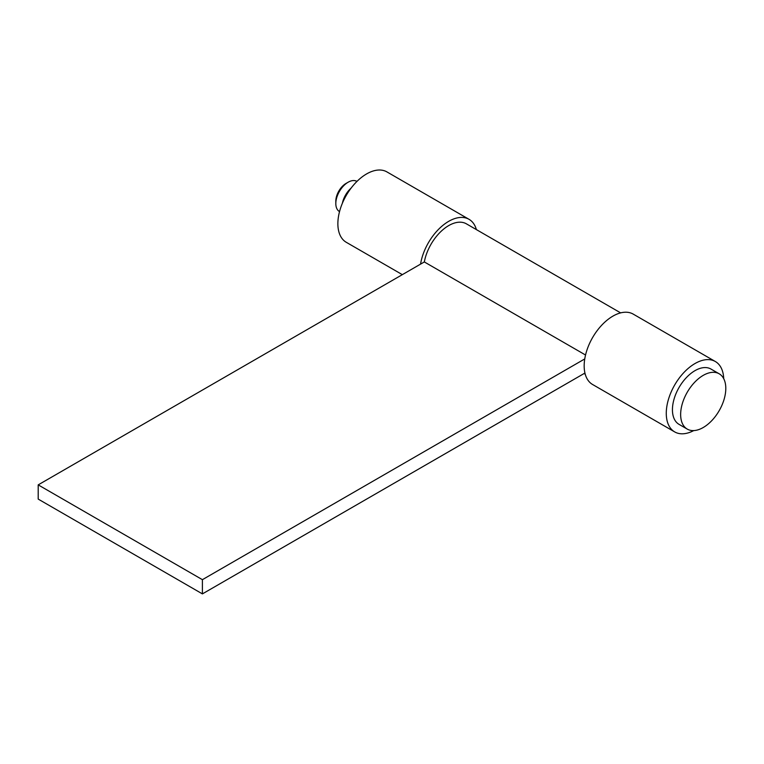 <?xml version="1.0" encoding="UTF-8"?>
<svg xmlns="http://www.w3.org/2000/svg" width="764" height="764" viewBox="0 0 764 764"><rect width="100%" height="100%" fill="white"/><g stroke="black" fill="none" stroke-linecap="round" stroke-linejoin="round"><path stroke-width="1.15" d="M476.383 229.592A40.635 23.464 120 0 0 469.029 219.316A40.635 23.464 120 0 0 448.707 221.331A40.635 23.464 120 0 0 420.553 264.124M469.029 219.316L386.928 171.91A40.635 23.464 120 0 0 366.605 173.925A40.635 23.464 120 0 0 340.056 209.737A40.635 23.464 120 0 0 346.283 242.303L402.322 274.648M723.718 378.686A40.635 23.464 120 0 0 715.333 361.515A40.635 23.464 120 0 0 695.011 363.53A40.635 23.464 120 0 0 668.462 399.343A40.635 23.464 120 0 0 674.688 431.908A40.635 23.464 120 0 0 693.76 430.581M715.333 361.515L633.232 314.119A40.635 23.464 120 0 0 612.909 316.124A40.635 23.464 120 0 0 586.36 351.937A40.635 23.464 120 0 0 592.587 384.502L674.688 431.908M356.96 181.421L356.845 181.355A17.419 10.056 120 0 0 348.136 182.224A17.419 10.056 120 0 0 335.816 203.549A17.419 10.056 120 0 0 339.426 211.523L339.541 211.59M351.144 188.068A17.419 10.056 120 0 0 342.387 203.243M719.191 373.797L710.978 369.06A31.926 18.431 120 0 0 686.368 377.617A31.926 18.431 120 0 0 672.435 409.743A31.926 18.431 120 0 0 679.043 424.364L687.256 429.101A31.926 18.431 120 0 0 711.867 420.544A31.926 18.431 120 0 0 725.8 388.418A31.926 18.431 120 0 0 719.191 373.797A31.926 18.431 120 0 0 694.581 382.353A31.926 18.431 120 0 0 680.648 414.489A31.926 18.431 120 0 0 687.256 429.101M348.136 182.224L346.082 183.408A14.516 8.375 120 0 0 335.816 201.18L335.816 203.549M620.654 312.887L466.412 223.842A35.411 20.447 120 0 0 448.707 225.59A35.411 20.447 120 0 0 424.335 261.947L38.2 484.873L38.2 499.093L202.403 593.895L584.938 373.042M585.539 355.012L424.335 261.947M584.756 358.927L202.403 579.675L202.403 593.895M202.403 579.675L38.2 484.873M585.234 374.226L584.068 373.548"/></g></svg>
